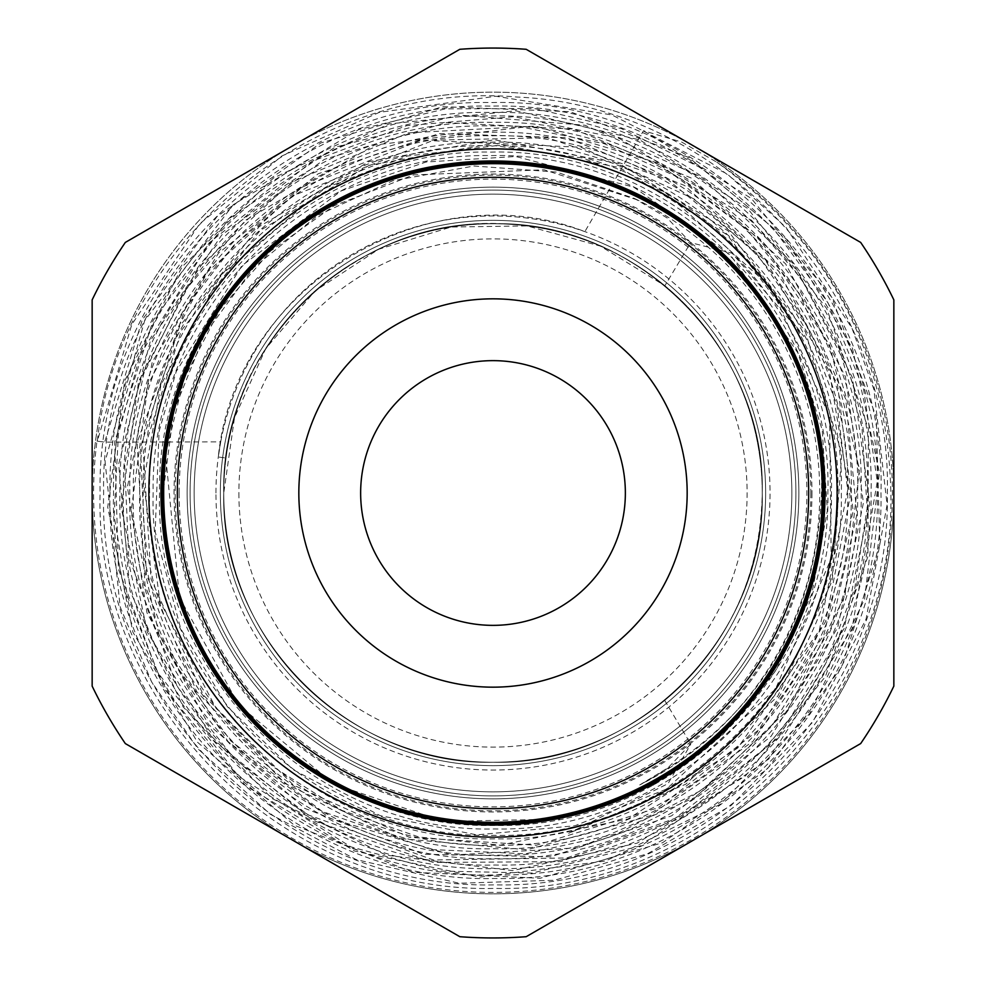 <?xml version="1.0" encoding="UTF-8"?>
<svg xmlns="http://www.w3.org/2000/svg" width="986" height="986" viewBox="0 0 986 986"><rect width="100%" height="100%" fill="white"/><g stroke="black" fill="none" stroke-linecap="round" stroke-linejoin="round"><path stroke-width="0.74" stroke-dasharray="4.93 3.7" d="M637.35 199.875L544.087 169.789L413.565 174.916L334.044 205.791L270.706 250.949L219.755 309.727L184.037 378.821L165.512 454.361L179.477 597.417L238.957 705.249L333.736 783.882L443.367 821.449L559.222 819.083L653.348 785.09L721.962 735.63L775.97 670.455L811.848 593.855L827.34 510.76L822.238 430.106L797.982 353.013L730.749 255.374L633.776 187.155L515.74 156.503L426.162 162L341.193 190.89L241.804 265.813L176.198 371.599L159.066 431.437L155.184 531.688L180.721 628.723L227.384 706.703L293.015 769.61L380.165 815.632L476.805 834.871L574.9 825.775L666.376 789.133L775.538 688.967L831.21 558.322L829.583 416.511L770.892 287.271L665.267 192.418L583.367 158.117L495.453 145.743L407.28 156.071L324.579 188.388L220.778 275.119L160.94 384.762L143.463 482.265L160.04 601.682L216.156 708.441L273.11 766.788L341.969 810.43L419.001 837.028L500.112 845.187L628.057 818.972L737.688 748.041L819.317 630.424L847.701 490.141L837.114 405.419L806.61 325.651L758 255.497L694.095 198.95L581.087 147.259L432.287 140.739L293.766 195.425L233.522 245.699L185.639 307.878L137.116 442.603L145.028 585.548L178.183 668.557L230.749 740.856L322.151 811.416L431.153 849.538L525.501 853.802L617.729 833.552L701.699 790.119L771.644 726.448L831.346 627.256L856.896 514.347L845.729 399.133L799.067 293.187L746.143 228.838L680.044 178.133L604.221 143.685L522.58 127.243L374.507 145.028L245.662 220.186L185.011 290.426L143.808 373.595L124.68 464.394L128.772 557.115L177.332 686.835L234.656 759.023L308.063 814.867L433.507 859.989L566.814 857.956L675.213 818.281L766.282 747.339L800.484 705.138L825.381 663.948L854.776 588.26L867.138 508L861.924 426.963L839.369 348.958L802.222 280.036L751.591 220.334L619.196 138.336L513.854 116.681L406.688 125.653L312.525 161.137L209.291 242.729L140.234 354.787L118.431 433.865L114.129 515.789L127.539 596.74L158.006 672.896L238.649 776.376L350.745 846.801L439.978 871.02L532.415 873.054L641.307 845.643L768.92 758.912L852.027 628.785L877.293 481.414L863.576 389.162L828.055 302.912L772.814 227.68L701.145 167.94L621.217 128.55L534.412 108.509L445.315 108.867L358.657 129.597L233.349 204.632L144.646 320.672L105.071 461.46L120.156 606.846L151.708 682.065L198.198 749.077L270.312 814.251L356.291 859.619L459.156 883.234L554.514 880.227L647.482 853.802L731.181 805.439L812.538 722.356L866.053 619.122L887.092 504.881L873.929 389.495L851.929 328.091L786.125 227.532L727.311 174.017L611.862 114.931L495.798 96.234L379.339 112.355L281.934 155.961L199.628 223.896L131.767 324.567L97.318 441.161C119.984 239.08 315.557 79.484 517.095 97.047C719.681 105.514 892.712 290.18 887.314 493C892.022 702.007 704.275 890.001 495.157 884.836C285.509 890.518 97.515 702.636 103.641 493C99.118 286.495 284.264 101.003 491.077 106.118C697.78 100.436 883.641 286.359 877.404 493C881.706 697.201 699.136 879.894 494.75 874.927C290.956 880.498 107.314 696.991 113.55 493C109.224 291.499 289.625 111.184 491.028 116.015C692.431 110.617 873.473 291.215 867.507 493C871.944 691.433 693.688 869.911 495.145 865.03C296.083 870.453 117.593 692.024 123.447 493C119.22 297.057 294.826 121.093 491.102 125.925C687.18 120.514 863.576 296.946 857.598 493C861.752 686.502 688.499 859.841 494.676 855.121C301.346 860.347 127.441 686.33 133.356 493C129.388 302.024 300.114 131.212 491.238 135.821C681.819 130.62 853.568 302.209 847.689 493C851.694 681.24 683.138 849.735 494.984 845.224C306.782 850.289 137.621 681.536 143.253 493C139.162 307.78 305.537 141.183 490.88 145.731C676.679 140.653 843.326 307.213 837.792 493C841.687 675.73 677.924 839.801 494.898 835.315C312.044 840.368 147.543 675.841 153.163 493C149.465 312.636 310.701 151.277 491.238 155.628C671.244 150.685 833.503 312.821 827.883 493C831.592 670.69 672.563 829.657 494.947 825.418C317.381 830.2 157.686 670.936 163.06 493L173.782 411.187L204.583 334.414L253.612 267.674L317.677 215.379L392.601 180.795L473.995 166.005L556.56 172.082L634.639 198.543L667.091 217.931L690.656 242.63L664.872 285.743L600.351 246.081L527.103 225.917L451.107 227.026L378.476 249.322L315.002 290.981L265.739 348.613L234.471 417.781L223.748 493A269.252 269.252 0 0 0 493 762.252A269.252 269.252 0 0 0 762.252 493A269.252 269.252 0 0 0 493 223.748A269.252 269.252 0 0 0 223.748 493A269.252 269.252 0 0 0 493 762.252A269.252 269.252 0 0 0 762.252 493A269.252 269.252 0 0 0 493 223.748A269.252 269.252 0 0 0 223.748 493C220.1 348.958 349.143 220.088 493.049 223.748C636.833 220.088 765.949 349.056 762.252 493C765.9 348.958 636.857 220.088 492.938 223.748C349.167 220.075 220.038 349.069 223.748 493C220.001 349.254 349.13 220.001 492.975 223.748C636.907 220.001 765.974 349.217 762.252 493C766.048 349.303 636.833 220.001 493.111 223.748C349.044 220.026 220.1 349.106 223.748 493C220.063 349.007 349.155 220.088 492.988 223.748C636.857 220.112 765.9 348.958 762.252 493C765.863 348.945 636.894 220.063 492.877 223.748C349.167 220.051 219.977 349.217 223.748 493C220.063 349.167 349.069 220.014 493.074 223.748C636.845 220.001 766.023 349.278 762.252 493C766.06 349.315 636.82 220.014 493.148 223.748C349.056 220.026 220.124 349.044 223.748 493C220.001 349.13 349.18 220.063 492.914 223.748C636.882 220.088 765.875 348.945 762.252 493C765.875 348.982 636.919 220.051 492.852 223.748C349.18 220.026 219.952 349.303 223.748 493C220.112 349.081 349.044 220.026 493.123 223.748C636.82 220.014 766.073 349.315 762.252 493C766.036 349.266 636.833 220.038 493.136 223.748C349.081 220.063 220.137 348.958 223.748 493C219.964 349.254 349.167 220.038 492.864 223.748C636.907 220.063 765.863 348.945 762.252 493A269.252 269.252 0 0 0 493 223.748A269.252 269.252 0 0 0 223.748 493C219.977 636.722 349.143 765.999 492.938 762.252C636.931 765.986 765.937 636.833 762.252 493C765.444 355.502 647.999 230.169 510.674 224.327C373.682 212.31 240.966 320.672 226.028 458.022C240.744 321.263 373.497 212.163 510.6 224.327C647.938 230.034 765.518 355.675 762.252 493C766.036 636.722 636.845 765.999 493.086 762.252C349.056 765.986 220.075 636.857 223.748 493C220.124 636.956 349.056 765.974 493.148 762.252C636.82 765.986 766.06 636.685 762.252 493C760.687 576.366 728.173 645.497 664.7 700.393A269.252 269.252 0 0 1 223.748 493C219.977 636.783 349.167 765.949 492.889 762.252C636.894 765.937 765.863 637.055 762.252 493C765.875 636.968 636.931 765.974 492.852 762.252C349.18 765.999 219.94 636.673 223.748 493C220.088 636.882 349.056 765.986 493.111 762.252C636.833 765.999 766.048 636.697 762.252 493C766.06 636.697 636.82 765.986 493.148 762.252C349.081 765.949 220.124 637.005 223.748 493C220.038 636.931 349.167 765.912 492.951 762.252C636.857 765.912 765.9 637.042 762.252 493C765.863 637.042 636.919 765.937 492.864 762.252C349.155 765.962 219.964 636.734 223.748 493C220.038 636.796 349.093 765.999 493.037 762.252C636.87 765.999 766.011 636.746 762.252 493C766.073 636.685 636.808 765.986 493.136 762.252C349.056 765.974 220.112 636.931 223.748 493C220.088 637.03 349.143 765.9 493.012 762.252C636.845 765.9 765.925 637.005 762.252 493C765.875 637.067 636.882 765.925 492.901 762.252C349.167 765.937 220.001 636.833 223.748 493A269.252 269.252 0 0 0 493 762.252A269.252 269.252 0 0 0 762.252 493C765.9 637.042 636.857 765.9 492.975 762.252C349.155 765.912 220.063 636.981 223.748 493A269.252 269.252 0 0 1 664.872 285.743A269.252 269.252 0 0 1 664.7 700.393L690.779 744.11L668.138 767.7L639.704 784.967C755.473 721.641 816.075 624.311 821.498 493C826.884 315.89 667.842 157.242 491.09 162.024C314.177 157.822 155.887 316.038 159.547 493C153.952 672.366 315.52 833.873 494.762 828.93C674.547 833.281 835.093 672.563 831.408 493C836.966 310.873 673.228 147.087 491.028 152.115C308.877 147.641 145.718 311.095 149.638 493C144.141 678.06 310.097 843.88 495.12 838.839C679.711 843.35 845.372 677.481 841.317 493C846.949 305.253 678.43 137.165 491.065 142.206C303.602 137.72 135.785 305.463 139.729 493C133.862 682.978 304.945 853.962 494.75 848.749C685.147 853.358 855.17 683.175 851.226 493C857.08 300.311 683.816 126.984 491.053 132.297C298.277 127.551 125.641 300.496 129.819 493C123.891 688.573 299.978 864.254 495.132 858.658C690.422 863.255 865.301 688.388 861.135 493C867.212 295.048 688.992 116.989 491.238 122.387C292.928 117.581 115.756 294.851 119.91 493C113.821 693.589 294.284 874.089 494.898 868.567C695.697 873.522 875.395 693.466 871.045 493C877.022 289.428 694.452 106.944 490.855 112.478C287.764 107.474 105.44 290.032 110.001 493C103.912 699.32 289.034 883.986 494.972 878.477C700.91 883.431 885.391 699.062 880.954 493C887.314 284.486 699.567 96.874 491.262 102.569C282.316 97.478 95.679 284.264 100.091 493C93.756 704.189 283.66 894.191 494.935 888.386C706.272 893.624 895.51 704.016 890.863 493C887.573 353.875 829.559 243.604 716.81 162.197L681.708 142.083L643.488 130.719L584.871 231.624C426.815 170.11 234.791 287.715 218.3 457.011L226.028 458.022L218.3 457.011L220.716 441.864L104.689 442.122L96.985 441.112A399.404 399.404 0 0 0 493 892.404A399.404 399.404 0 0 0 716.81 162.197M625.358 493A132.358 132.358 0 0 0 493 360.642A132.358 132.358 0 0 0 360.642 493A132.358 132.358 0 0 0 493 625.358A132.358 132.358 0 0 0 625.358 493A132.358 132.358 0 0 0 493 360.642A132.358 132.358 0 0 0 360.642 493A132.358 132.358 0 0 0 493 625.358A132.358 132.358 0 0 0 625.358 493A132.358 132.358 0 0 0 493 360.642A132.358 132.358 0 0 0 360.642 493A132.358 132.358 0 0 0 493 625.358A132.358 132.358 0 0 0 625.358 493M810.812 493A317.812 317.812 0 0 1 493 810.812A317.812 317.812 0 0 1 175.188 493A317.812 317.812 0 0 1 493 175.188A317.812 317.812 0 0 1 810.812 493M179.132 493A313.868 313.868 0 0 0 493 806.868A313.868 313.868 0 0 0 806.868 493A313.868 313.868 0 0 0 493 179.132A313.868 313.868 0 0 0 179.132 493M215.946 493A277.054 277.054 0 0 1 493 215.946A277.054 277.054 0 0 1 770.054 493A277.054 277.054 0 0 1 493 770.054A277.054 277.054 0 0 1 215.946 493M187.143 493A305.857 305.857 0 0 0 493 798.857A305.857 305.857 0 0 0 798.857 493A305.857 305.857 0 0 0 493 187.143A305.857 305.857 0 0 0 187.143 493A305.857 305.857 0 0 0 493 798.857A305.857 305.857 0 0 0 798.857 493A305.857 305.857 0 0 0 493 187.143A305.857 305.857 0 0 0 187.143 493A305.857 305.857 0 0 0 493 798.857A305.857 305.857 0 0 0 798.857 493A305.857 305.857 0 0 0 493 187.143A305.857 305.857 0 0 0 187.143 493A305.857 305.857 0 0 0 493 798.857A305.857 305.857 0 0 0 798.857 493A305.857 305.857 0 0 0 493 187.143A305.857 305.857 0 0 0 187.143 493A305.857 305.857 0 0 0 493 798.857A305.857 305.857 0 0 0 798.857 493A305.857 305.857 0 0 0 493 187.143A305.857 305.857 0 0 0 187.143 493A305.857 305.857 0 0 0 493 798.857A305.857 305.857 0 0 0 798.857 493A305.857 305.857 0 0 0 493 187.143A305.857 305.857 0 0 0 187.143 493A305.857 305.857 0 0 0 493 798.857A305.857 305.857 0 0 0 798.857 493A305.857 305.857 0 0 0 493 187.143A305.857 305.857 0 0 0 187.143 493A305.857 305.857 0 0 0 493 798.857A305.857 305.857 0 0 0 798.857 493A305.857 305.857 0 0 0 493 187.143A305.857 305.857 0 0 0 187.143 493A305.857 305.857 0 0 0 493 798.857A305.857 305.857 0 0 0 798.857 493A305.857 305.857 0 0 0 493 187.143A305.857 305.857 0 0 0 187.143 493A305.857 305.857 0 0 0 493 798.857A305.857 305.857 0 0 0 798.857 493A305.857 305.857 0 0 0 493 187.143A305.857 305.857 0 0 0 187.143 493M825.035 493A332.035 332.035 0 0 1 493 825.035A332.035 332.035 0 0 1 160.964 493A332.035 332.035 0 0 1 493 160.964A332.035 332.035 0 0 1 825.035 493A332.035 332.035 0 0 1 493 825.035A332.035 332.035 0 0 1 160.964 493A332.035 332.035 0 0 1 493 160.964A332.035 332.035 0 0 1 825.035 493A332.035 332.035 0 0 1 493 825.035A332.035 332.035 0 0 1 160.964 493A332.035 332.035 0 0 1 493 160.964A332.035 332.035 0 0 1 825.035 493A332.035 332.035 0 0 1 493 825.035A332.035 332.035 0 0 1 160.964 493A332.035 332.035 0 0 1 493 160.964A332.035 332.035 0 0 1 825.035 493M220.346 493A272.654 272.654 0 0 0 493 765.654A272.654 272.654 0 0 0 765.654 493A272.654 272.654 0 0 0 493 220.346A272.654 272.654 0 0 0 220.346 493A272.654 272.654 0 0 0 493 765.654A272.654 272.654 0 0 0 765.654 493A272.654 272.654 0 0 0 493 220.346A272.654 272.654 0 0 0 220.346 493A272.654 272.654 0 0 0 493 765.654A272.654 272.654 0 0 0 765.654 493A272.654 272.654 0 0 0 493 220.346A272.654 272.654 0 0 0 220.346 493A272.654 272.654 0 0 0 493 765.654A272.654 272.654 0 0 0 765.654 493A272.654 272.654 0 0 0 493 220.346A272.654 272.654 0 0 0 220.346 493A272.654 272.654 0 0 0 493 765.654A272.654 272.654 0 0 0 765.654 493A272.654 272.654 0 0 0 493 220.346A272.654 272.654 0 0 0 220.346 493A272.654 272.654 0 0 0 493 765.654A272.654 272.654 0 0 0 765.654 493A272.654 272.654 0 0 0 493 220.346A272.654 272.654 0 0 0 220.346 493A272.654 272.654 0 0 0 493 765.654A272.654 272.654 0 0 0 765.654 493A272.654 272.654 0 0 0 493 220.346A272.654 272.654 0 0 0 220.346 493M190.101 493A302.899 302.899 0 0 0 493 795.899A302.899 302.899 0 0 0 795.899 493A302.899 302.899 0 0 0 493 190.101A302.899 302.899 0 0 0 190.101 493A302.899 302.899 0 0 1 493 190.101A302.899 302.899 0 0 1 795.899 493A302.899 302.899 0 0 1 493 795.899A302.899 302.899 0 0 1 190.101 493A302.899 302.899 0 0 0 493 795.899A302.899 302.899 0 0 0 795.899 493A302.899 302.899 0 0 0 493 190.101A302.899 302.899 0 0 0 190.101 493M791.844 493A298.844 298.844 0 0 1 493 791.844A298.844 298.844 0 0 1 194.156 493A298.844 298.844 0 0 1 493 194.156A298.844 298.844 0 0 1 791.844 493A298.844 298.844 0 0 1 493 791.844A298.844 298.844 0 0 1 194.156 493A298.844 298.844 0 0 1 493 194.156A298.844 298.844 0 0 1 791.844 493A298.844 298.844 0 0 1 493 791.844A298.844 298.844 0 0 1 194.156 493A298.844 298.844 0 0 1 493 194.156A298.844 298.844 0 0 1 791.844 493A298.844 298.844 0 0 1 493 791.844A298.844 298.844 0 0 1 194.156 493A298.844 298.844 0 0 1 493 194.156A298.844 298.844 0 0 1 791.844 493A298.844 298.844 0 0 1 493 791.844A298.844 298.844 0 0 1 194.156 493A298.844 298.844 0 0 1 493 194.156A298.844 298.844 0 0 1 791.844 493A298.844 298.844 0 0 1 493 791.844A298.844 298.844 0 0 1 194.156 493A298.844 298.844 0 0 1 493 194.156A298.844 298.844 0 0 1 791.844 493M811.959 493A318.959 318.959 0 0 1 493 811.959A318.959 318.959 0 0 1 174.041 493A318.959 318.959 0 0 1 493 174.041A318.959 318.959 0 0 1 811.959 493M634.639 198.543A326.748 326.748 0 0 1 639.704 784.967M893.846 493A400.846 400.846 0 0 1 493 893.846A400.846 400.846 0 0 1 92.154 493A400.846 400.846 0 0 0 693.417 840.146A400.846 400.846 0 0 0 893.846 493L893.846 299.88A444.945 444.945 0 0 0 860.667 242.42L526.179 49.3A444.945 444.945 0 0 0 459.821 49.3L125.333 242.42A444.945 444.945 0 0 0 92.154 299.88L92.154 686.12A444.945 444.945 0 0 0 125.333 743.58L459.821 936.7A444.945 444.945 0 0 0 526.179 936.7L860.667 743.58A444.945 444.945 0 0 0 893.846 686.12L893.846 493A400.846 400.846 0 0 0 292.583 145.854A400.846 400.846 0 0 0 92.154 493A400.846 400.846 0 0 1 493 92.154A400.846 400.846 0 0 1 893.846 493M125.333 743.58L459.821 936.7A444.945 444.945 0 0 0 526.179 936.7L860.667 743.58A444.945 444.945 0 0 0 893.846 686.12L893.846 299.88A444.945 444.945 0 0 0 860.667 242.42L526.179 49.3A444.945 444.945 0 0 0 459.821 49.3L125.333 242.42A444.945 444.945 0 0 0 92.154 299.88L92.154 686.12A444.945 444.945 0 0 0 125.333 743.58A444.945 444.945 0 0 1 92.154 686.12L92.154 299.88A444.945 444.945 0 0 1 125.333 242.42L459.821 49.3A444.945 444.945 0 0 1 526.179 49.3L860.667 242.42A444.945 444.945 0 0 1 893.846 299.88L893.846 686.12A444.945 444.945 0 0 1 860.667 743.58L526.179 936.7A444.945 444.945 0 0 1 459.821 936.7L125.333 743.58M96.985 441.112L104.689 442.122L142.292 319.871L216.945 216.673L320.82 142.97L442.887 106.673L570.13 111.677L688.943 157.501L786.557 239.278L852.434 348.231L879.438 472.664L864.586 599.131L809.444 713.901L719.953 804.49L605.823 860.975L479.504 877.121L354.849 851.103L245.563 785.743L163.725 688.179L118.419 569.168L114.721 441.876L153.089 320.45L229.319 218.448L334.92 147.296L458.096 115.005L585.018 125.271L701.379 176.975L794.013 264.347L852.372 377.515L869.788 503.649L844.213 628.39L778.509 737.454L680.18 818.331L560.455 861.665L433.137 862.442L312.932 820.475L213.802 740.597L147.284 632.038L121.192 507.433L138.632 381.323L197.631 268.5L291.289 182.274L408.611 132.839L535.743 126.109L657.613 162.949L759.688 239.019L829.768 345.31L859.41 469.139L844.977 595.643L788.147 709.575L695.734 797.156L578.893 847.726L451.81 855.084L329.94 818.294L228.222 741.78L159.14 634.885L131.224 510.699L147.999 384.552L207.43 272.025L302.197 187.094L420.554 140.394L547.772 137.781L667.916 179.674L765.9 260.846L829.325 371.143L850.142 496.661L825.627 621.525L758.826 729.837L658.204 807.744L536.322 845.236L409.338 837.311L293.335 785.016L203.326 695.056L151.043 579.016L143.364 451.945L181.375 330.458L260.144 230.502L369.356 165.229L494.652 143.266L619.504 167.558L727.36 234.951L803.861 336.546L732.093 253.229L690.656 242.63M643.488 130.719L751.455 198.568L831.913 297.501L876.283 417.041L879.808 544.519L842.044 666.326L766.972 769.425L662.604 842.71L540.131 878.279L412.74 872.228L294.21 825.171L197.41 742.15L132.888 632.149L107.721 507.124L124.717 380.744L182.065 266.836L273.504 177.961L389.014 123.94L515.838 110.777L639.963 139.987L747.573 208.391L826.662 308.408L868.358 428.898L867.939 556.4L825.393 676.593L745.465 775.933L637.141 843.153L512.646 870.613L386.093 855.145L271.914 798.438L183.149 706.925L130.029 591.045L118.665 464.073L150.451 340.614L221.764 234.964L324.394 159.35L446.461 122.621L573.766 129.104L691.433 178.109L785.669 263.928L845.372 376.541L863.44 502.712L837.706 627.54L771.138 736.222L671.602 815.816L550.928 856.797L423.512 854.209L304.625 808.298L208.588 724.525L147.013 612.947L127.416 487.022L152.226 362.022L218.485 253.155L318.182 173.758L439.127 133.603L566.519 137.67L684.654 185.541L778.903 271.372L837.521 384.565L853.173 511.068L823.84 635.107L753.131 741.139L649.897 815.829L527.079 849.759L400.168 838.568L285.237 783.623L196.806 691.728L146.372 574.653L140.394 447.385L179.662 326.181L259.207 226.632L368.85 161.655L494.417 139.741L619.578 163.799L727.988 230.761L805.451 331.888L841.797 453.967L832.172 580.964L777.806 696.116L685.837 784.178L568.392 833.417L668.064 783.611L690.779 744.11M220.716 441.864A277.054 277.054 0 0 1 584.871 231.624M238.883 493A254.117 254.117 0 0 0 493 747.117A254.117 254.117 0 0 0 747.117 493A254.117 254.117 0 0 0 493 238.883A254.117 254.117 0 0 0 238.883 493M762.252 493A269.252 269.252 0 0 0 493 223.748A269.252 269.252 0 0 0 223.748 493"/><path stroke-width="1.48" d="M148.874 493A344.126 344.126 0 0 1 493 148.874A344.126 344.126 0 0 1 837.126 493A344.126 344.126 0 0 1 493 837.126A344.126 344.126 0 0 1 148.874 493M808.68 493A315.68 315.68 0 0 1 493 808.68A315.68 315.68 0 0 1 177.32 493A315.68 315.68 0 0 1 493 177.32A315.68 315.68 0 0 1 808.68 493M163.676 493A329.324 329.324 0 0 0 493 822.324A329.324 329.324 0 0 0 822.324 493A329.324 329.324 0 0 0 493 163.676A329.324 329.324 0 0 0 163.676 493M822.41 493A329.41 329.41 0 0 1 493 822.41A329.41 329.41 0 0 1 163.59 493A329.41 329.41 0 0 1 493 163.59A329.41 329.41 0 0 1 822.41 493M162.875 493A330.125 330.125 0 0 0 493 823.125A330.125 330.125 0 0 0 823.125 493A330.125 330.125 0 0 0 493 162.875A330.125 330.125 0 0 0 162.875 493M823.187 493A330.187 330.187 0 0 1 493 823.187A330.187 330.187 0 0 1 162.813 493A330.187 330.187 0 0 1 493 162.813A330.187 330.187 0 0 1 823.187 493M162.061 493A330.939 330.939 0 0 0 493 823.939A330.939 330.939 0 0 0 823.939 493A330.939 330.939 0 0 0 493 162.061A330.939 330.939 0 0 0 162.061 493M823.963 493A330.963 330.963 0 0 1 493 823.963A330.963 330.963 0 0 1 162.037 493A330.963 330.963 0 0 1 493 162.037A330.963 330.963 0 0 1 823.963 493M161.26 493A331.74 331.74 0 0 0 493 824.74A331.74 331.74 0 0 0 824.74 493A331.752 331.752 0 0 1 493 824.752A331.752 331.752 0 0 1 161.248 493A331.752 331.752 0 0 1 493 161.248A331.752 331.752 0 0 1 824.752 493A331.74 331.74 0 0 0 493 161.26A331.74 331.74 0 0 0 161.26 493M825.035 493A332.035 332.035 0 0 1 493 825.035A332.035 332.035 0 0 1 160.964 493A332.035 332.035 0 0 1 493 160.964A332.035 332.035 0 0 1 825.035 493M687.168 493A194.168 194.168 0 0 0 493 298.832A194.168 194.168 0 0 0 298.832 493A194.168 194.168 0 0 0 493 687.168A194.168 194.168 0 0 0 687.168 493M625.358 493A132.358 132.358 0 0 0 493 360.642A132.358 132.358 0 0 0 360.642 493A132.358 132.358 0 0 0 493 625.358A132.358 132.358 0 0 0 625.358 493M125.333 743.58L459.821 936.7A444.945 444.945 0 0 0 526.179 936.7L860.667 743.58A444.945 444.945 0 0 0 893.846 686.12L893.846 299.88A444.945 444.945 0 0 0 860.667 242.42L526.179 49.3A444.945 444.945 0 0 0 459.821 49.3L125.333 242.42A444.945 444.945 0 0 0 92.154 299.88L92.154 686.12A444.945 444.945 0 0 0 125.333 743.58"/></g></svg>

